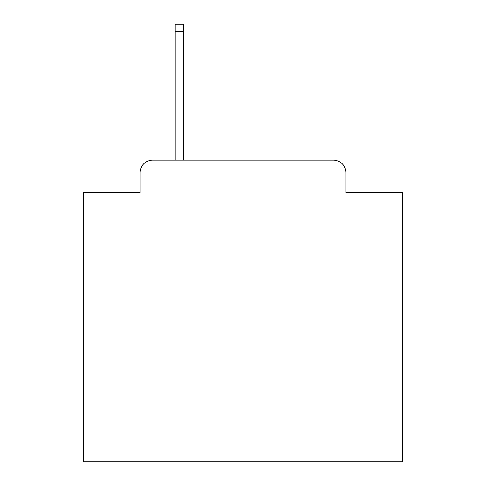 <?xml version="1.0" encoding="UTF-8"?>
<svg xmlns="http://www.w3.org/2000/svg" width="486" height="486" viewBox="0 0 486 486"><rect width="100%" height="100%" fill="white"/><g stroke="black" fill="none" stroke-linecap="round" stroke-linejoin="round"><path stroke-width="0.73" d="M140.029 172.864L140.029 192.626L140.029 172.864A12.751 12.751 0 0 1 152.78 160.113L175.094 160.113L175.094 24.3L183.386 24.3L183.386 160.113L333.22 160.113L152.78 160.113M345.971 192.626L345.971 172.864L345.971 192.626L402.402 192.626L402.402 461.7L83.598 461.7L83.598 192.626L140.029 192.626M345.971 172.864A12.751 12.751 0 0 0 333.22 160.113M175.094 31.633L183.386 31.633"/></g></svg>
